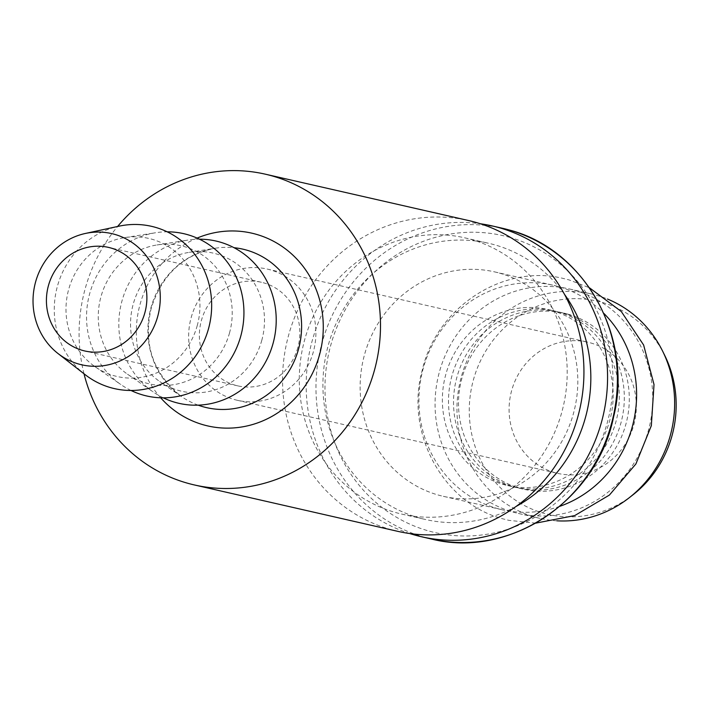 <?xml version="1.0" encoding="UTF-8"?>
<svg xmlns="http://www.w3.org/2000/svg" width="711" height="711" viewBox="0 0 711 711"><rect width="100%" height="100%" fill="white"/><g stroke="black" fill="none" stroke-linecap="round" stroke-linejoin="round"><path stroke-width="0.53" stroke-dasharray="3.56 2.67" d="M470.62 239.323A141.676 133.552 102.8 0 1 562.703 408.781A141.676 133.552 102.8 0 1 401.742 514.089A141.676 133.552 102.8 0 1 395.867 512.595A141.676 133.552 102.8 0 1 303.784 343.137A141.676 133.552 102.8 0 1 464.745 237.83A141.676 133.552 102.8 0 1 470.62 239.323M397.796 531.348A159.388 150.243 102.8 0 1 391.192 529.677A159.388 150.243 102.8 0 1 287.608 339.031A159.388 150.243 102.8 0 1 468.691 220.561M557.726 311.809A90.315 85.133 102.8 0 1 616.428 419.846A90.315 85.133 102.8 0 1 513.813 486.973A90.315 85.133 102.8 0 1 510.071 486.022A90.315 85.133 102.8 0 1 451.369 377.994A90.315 85.133 102.8 0 1 553.985 310.858A90.315 85.133 102.8 0 1 557.726 311.809M551.594 310.414A90.315 85.133 102.8 0 1 610.296 418.441A90.315 85.133 102.8 0 1 507.681 485.577A90.315 85.133 102.8 0 1 503.939 484.626A90.315 85.133 102.8 0 1 445.237 376.59A90.315 85.133 102.8 0 1 547.852 309.463A90.315 85.133 102.8 0 1 551.594 310.414M516.159 506.401A141.676 133.552 102.8 0 1 425.365 519.474A141.676 133.552 102.8 0 1 419.49 517.99A141.676 133.552 102.8 0 1 327.416 348.523A141.676 133.552 102.8 0 1 488.377 243.224A141.676 133.552 102.8 0 1 494.252 244.708A141.676 133.552 102.8 0 1 564.525 294.372M84.005 373.782A159.388 150.243 102.8 0 1 117.608 226.489M590.477 342.871A67.296 63.439 102.8 0 1 634.212 423.365A67.296 63.439 102.8 0 1 557.753 473.384A67.296 63.439 102.8 0 1 554.962 472.673A67.296 63.439 102.8 0 1 511.227 392.179A67.296 63.439 102.8 0 1 587.686 342.16A67.296 63.439 102.8 0 1 590.477 342.871M632.897 494.874A109.414 103.139 102.8 0 1 543.853 513.298A109.414 103.139 102.8 0 1 473.366 380.021A109.414 103.139 102.8 0 1 601.586 302.246A109.414 103.139 102.8 0 1 664.714 355.384M556.855 520.808A115.111 108.507 102.8 0 1 540.209 518.426A115.111 108.507 102.8 0 1 535.436 517.217A115.111 108.507 102.8 0 1 460.621 379.523A115.111 108.507 102.8 0 1 591.401 293.963A115.111 108.507 102.8 0 1 596.173 295.172A115.111 108.507 102.8 0 1 607.434 299.038M574.275 290.177A115.111 108.507 102.8 0 1 649.09 427.871A115.111 108.507 102.8 0 1 518.301 513.431A115.111 108.507 102.8 0 1 513.529 512.222A115.111 108.507 102.8 0 1 438.723 374.528A115.111 108.507 102.8 0 1 569.502 288.968A115.111 108.507 102.8 0 1 574.275 290.177M567.733 314.093A90.315 85.133 102.8 0 1 626.435 422.121A90.315 85.133 102.8 0 1 523.82 489.257A90.315 85.133 102.8 0 1 520.07 488.306A90.315 85.133 102.8 0 1 461.377 380.269A90.315 85.133 102.8 0 1 563.992 313.142A90.315 85.133 102.8 0 1 567.733 314.093M559.815 506.321A115.111 108.507 102.8 0 1 502.17 509.751A115.111 108.507 102.8 0 1 497.398 508.534A115.111 108.507 102.8 0 1 422.583 370.849A115.111 108.507 102.8 0 1 553.362 285.289A115.111 108.507 102.8 0 1 558.135 286.497A115.111 108.507 102.8 0 1 603.826 313.373M499.344 273.086A115.111 108.507 102.8 0 1 574.159 410.78A115.111 108.507 102.8 0 1 443.38 496.34A115.111 108.507 102.8 0 1 438.607 495.132A115.111 108.507 102.8 0 1 363.792 357.437A115.111 108.507 102.8 0 1 494.572 271.878A115.111 108.507 102.8 0 1 499.344 273.086M409.732 533.543A159.388 150.243 102.8 0 1 310.396 347.937A159.388 150.243 102.8 0 1 480.387 223.769M261.835 340.16A70.833 66.772 102.8 0 1 159.797 381.567A70.833 66.772 102.8 0 1 133.197 304.228A70.833 66.772 102.8 0 1 189.277 252.334A70.833 66.772 102.8 0 1 261.835 340.16M191.161 317.613A67.296 63.439 102.8 0 1 267.238 269.069A67.296 63.439 102.8 0 1 270.029 269.78A67.296 63.439 102.8 0 1 313.373 351.749A67.296 63.439 102.8 0 1 237.305 400.293A67.296 63.439 102.8 0 1 234.514 399.582A67.296 63.439 102.8 0 1 191.161 317.613M297.847 347.546A53.129 50.081 102.8 0 1 237.794 385.869A53.129 50.081 102.8 0 1 201.364 320.599A53.129 50.081 102.8 0 1 261.426 282.276A53.129 50.081 102.8 0 1 297.847 347.546M85.169 374.679A83.231 78.459 102.8 0 1 57.387 286.355A83.231 78.459 102.8 0 1 119.039 226.178M197.285 325.434A70.833 66.772 102.8 0 1 95.247 366.84A70.833 66.772 102.8 0 1 68.647 289.501A70.833 66.772 102.8 0 1 124.727 237.607A70.833 66.772 102.8 0 1 197.285 325.434M131.011 390.472A83.231 78.459 102.8 0 1 120.923 384.598A83.231 78.459 102.8 0 1 89.666 293.714A83.231 78.459 102.8 0 1 155.558 232.746A83.231 78.459 102.8 0 1 167.192 231.822M229.564 332.792A70.833 66.772 102.8 0 1 127.518 374.208A70.833 66.772 102.8 0 1 100.918 296.86A70.833 66.772 102.8 0 1 156.998 244.966A70.833 66.772 102.8 0 1 229.564 332.792M163.281 397.831A83.231 78.459 102.8 0 1 153.194 391.957A83.231 78.459 102.8 0 1 121.936 301.082A83.231 78.459 102.8 0 1 187.828 240.105A83.231 78.459 102.8 0 1 199.471 239.189M562.748 312.956A90.315 85.133 102.8 0 1 621.45 420.992A90.315 85.133 102.8 0 1 518.834 488.119A90.315 85.133 102.8 0 1 515.093 487.168A90.315 85.133 102.8 0 1 456.391 379.141A90.315 85.133 102.8 0 1 559.006 312.005A90.315 85.133 102.8 0 1 562.748 312.956M509.165 237.225A152.305 143.569 102.8 0 1 607.265 422.734A152.305 143.569 102.8 0 1 428.795 530.993A152.305 143.569 102.8 0 1 330.686 345.484A152.305 143.569 102.8 0 1 509.165 237.225M431.23 538.974A159.388 150.243 102.8 0 1 424.618 537.303A159.388 150.243 102.8 0 1 321.034 346.657A159.388 150.243 102.8 0 1 502.117 228.187L504.41 228.738M160.677 397.787A98.865 93.194 102.8 0 1 140.023 304.477A98.865 93.194 102.8 0 1 197.107 238.096M198.12 405.146A81.294 76.628 102.8 0 1 181.456 396.542A81.294 76.628 102.8 0 1 150.928 307.783A81.294 76.628 102.8 0 1 215.282 248.228A81.294 76.628 102.8 0 1 234.035 247.704M507.681 485.577L513.813 486.973M401.742 514.089L425.365 519.474M189.277 252.334L215.282 248.228C183.509 254.574 162.197 274.446 151.336 307.836C142.858 343.928 152.901 373.497 181.456 396.542L159.797 381.567M518.301 513.431L540.209 518.426M443.38 496.34L502.17 509.751M267.238 269.069L587.686 342.16M237.794 385.869L84.84 350.985M95.247 366.84L120.923 384.598M127.518 374.208L153.194 391.957M518.834 488.119L523.82 489.257M535.747 523.145L508.845 520.354L503.61 519.021C443.193 503.806 404.71 433.026 422.21 370.271C436.643 306.921 503.788 263.266 563.974 278.632L569.209 279.956L589.437 287.777M237.305 400.293L557.753 473.384M547.852 309.463L553.985 310.858M124.727 237.607L155.558 232.746M464.745 237.83L488.377 243.224M559.006 312.005L563.992 313.142M261.426 282.276L108.472 247.384M156.998 244.966L187.828 240.105M494.572 271.878L553.362 285.289M569.502 288.968L591.401 293.963M504.437 228.738L506.676 229.306M506.783 229.342L508.641 229.84"/><path stroke-width="1.07" d="M117.608 226.489A159.388 150.243 102.8 0 1 265.239 174.159L468.691 220.561A159.388 150.243 102.8 0 1 475.295 222.241A159.388 150.243 102.8 0 1 578.878 412.887A159.388 150.243 102.8 0 1 397.796 531.348L194.352 484.946A159.388 150.243 102.8 0 1 187.74 483.267A159.388 150.243 102.8 0 1 84.005 373.782M564.525 294.372A141.676 133.552 102.8 0 1 516.159 506.401M265.239 174.159A159.388 150.243 102.8 0 1 271.842 175.83A159.388 150.243 102.8 0 1 375.435 366.485A159.388 150.243 102.8 0 1 194.352 484.946M607.434 299.038A115.111 108.507 102.8 0 1 662.59 351.074L664.714 355.384A109.414 103.139 102.8 0 1 632.897 494.874L629.119 497.824A115.111 108.507 102.8 0 1 556.855 520.808M662.59 351.074A115.111 108.507 102.8 0 1 629.119 497.824M603.826 313.373A115.111 108.507 102.8 0 1 559.815 506.321M480.387 223.769A159.388 150.243 102.8 0 1 492.314 225.956A159.388 150.243 102.8 0 1 498.926 227.627A159.388 150.243 102.8 0 1 602.51 418.272A159.388 150.243 102.8 0 1 421.427 536.743A159.388 150.243 102.8 0 1 414.824 535.063A159.388 150.243 102.8 0 1 409.732 533.543M144.893 312.662A53.129 50.081 102.8 0 1 84.84 350.985A53.129 50.081 102.8 0 1 48.41 285.706A53.129 50.081 102.8 0 1 108.472 247.384A53.129 50.081 102.8 0 1 144.893 312.662M157.762 316.253A67.296 63.439 102.8 0 1 58.009 353.527A67.296 63.439 102.8 0 1 35.55 282.116A67.296 63.439 102.8 0 1 85.4 233.457A67.296 63.439 102.8 0 1 157.762 316.253M85.4 233.457L119.039 226.178A83.231 78.459 102.8 0 1 208.545 328.58A83.231 78.459 102.8 0 1 85.169 374.679L58.009 353.527M167.192 231.822A83.231 78.459 102.8 0 1 240.816 335.939A83.231 78.459 102.8 0 1 131.011 390.472M199.471 239.189A83.231 78.459 102.8 0 1 273.095 343.306A83.231 78.459 102.8 0 1 163.281 397.831M492.314 225.956L502.117 228.187A159.388 150.243 102.8 0 1 508.721 229.866A159.388 150.243 102.8 0 1 612.313 420.512A159.388 150.243 102.8 0 1 431.23 538.974C509.298 559.042 596.76 500.491 613.593 416.886C633.661 336.872 584.344 248.93 508.765 229.875L508.641 229.84M197.107 238.096A98.865 93.194 102.8 0 1 293.394 255.596A98.865 93.194 102.8 0 1 319.568 354.629A98.865 93.194 102.8 0 1 250.921 424.991A98.865 93.194 102.8 0 1 160.677 397.787M234.035 247.704A81.294 76.628 102.8 0 1 298.558 349.021A81.294 76.628 102.8 0 1 198.12 405.146M421.427 536.743L431.23 538.974M589.437 287.777L621.281 311.498L643.624 345.004L654.013 384.535L651.329 425.702L635.892 463.963L609.389 495.078L574.728 515.582L535.747 523.145"/></g></svg>
